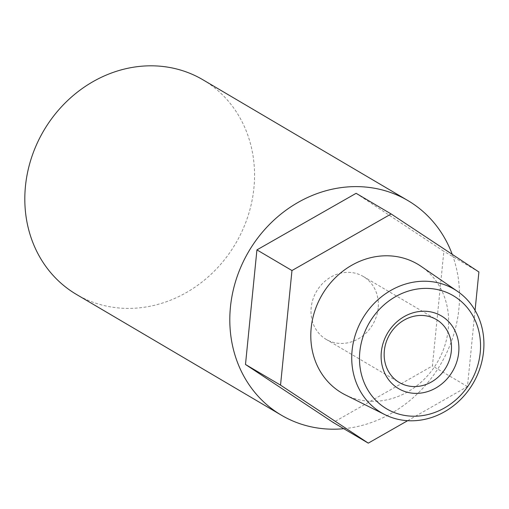 <?xml version="1.0" encoding="UTF-8"?>
<svg xmlns="http://www.w3.org/2000/svg" width="509" height="509" viewBox="0 0 509 509"><rect width="100%" height="100%" fill="white"/><g stroke="black" fill="none" stroke-linecap="round" stroke-linejoin="round"><path stroke-width="0.38" stroke-dasharray="2.54 1.91" d="M378.168 308.161A36.521 32.633 -59.5 0 1 326.135 339.369A36.521 32.633 -59.5 0 1 311.184 307.646A36.521 32.633 -59.5 0 1 363.216 276.438A36.521 32.633 -59.5 0 1 378.168 308.161M345.407 394.92A74.74 66.787 120.5 0 0 448.257 329.081A74.74 66.787 120.5 0 0 421.153 266.385M343.772 428.699A124.565 111.306 120.5 0 0 458.908 308.778A124.565 111.306 120.5 0 0 452.221 254.341M202.926 79.786A124.565 111.306 -59.5 0 1 253.915 187.98A124.565 111.306 -59.5 0 1 76.439 294.425M407.639 420.689L467.459 386.566L475.069 310.356M356.109 193.318L443.854 251.331L432.421 365.914L333.236 422.489M478.899 271.978L443.854 251.331M467.459 386.566L432.421 365.914M326.135 339.369L399.279 382.475M363.216 276.438L436.366 319.544"/><path stroke-width="0.76" d="M480.216 352.762A65.648 58.662 120.5 0 0 426.389 288.38A65.648 58.662 120.5 0 0 359.812 351.84A65.648 58.662 120.5 0 0 413.632 416.222A65.648 58.662 120.5 0 0 480.216 352.762M352.094 350.504A71.674 64.045 -59.5 0 1 391.472 290.054A71.674 64.045 -59.5 0 1 457.559 291.396A71.674 64.045 -59.5 0 1 483.55 351.515A71.674 64.045 -59.5 0 1 384.925 414.657A71.674 64.045 -59.5 0 1 352.094 350.504M458.698 352.597A42.183 37.691 -59.5 0 1 415.91 393.374A42.183 37.691 -59.5 0 1 381.33 352.005A42.183 37.691 -59.5 0 1 424.112 311.228A42.183 37.691 -59.5 0 1 458.698 352.597M384.333 350.752A36.521 32.633 120.5 0 0 399.279 382.475A36.521 32.633 120.5 0 0 451.311 351.267A36.521 32.633 120.5 0 0 436.366 319.544A36.521 32.633 120.5 0 0 384.333 350.752M457.559 291.396L421.153 266.385A74.74 66.787 120.5 0 0 352.234 264.985A74.74 66.787 120.5 0 0 311.177 328.025A74.74 66.787 120.5 0 0 345.407 394.92L384.925 414.657M452.221 254.341A124.565 111.306 120.5 0 0 407.919 200.584A124.565 111.306 120.5 0 0 230.443 307.029A124.565 111.306 120.5 0 0 281.432 415.223A124.565 111.306 120.5 0 0 343.772 428.699M281.432 415.223L76.439 294.425A124.565 111.306 -59.5 0 1 25.45 186.23A124.565 111.306 -59.5 0 1 202.926 79.786L407.919 200.584M475.069 310.356L478.899 271.978L391.154 213.965L291.969 270.54L280.535 385.128L368.281 443.135L407.639 420.689M368.281 443.135L333.236 422.489L245.491 364.476L256.93 249.894L356.109 193.318L391.154 213.965M291.969 270.54L256.93 249.894M280.535 385.128L245.491 364.476"/></g></svg>
